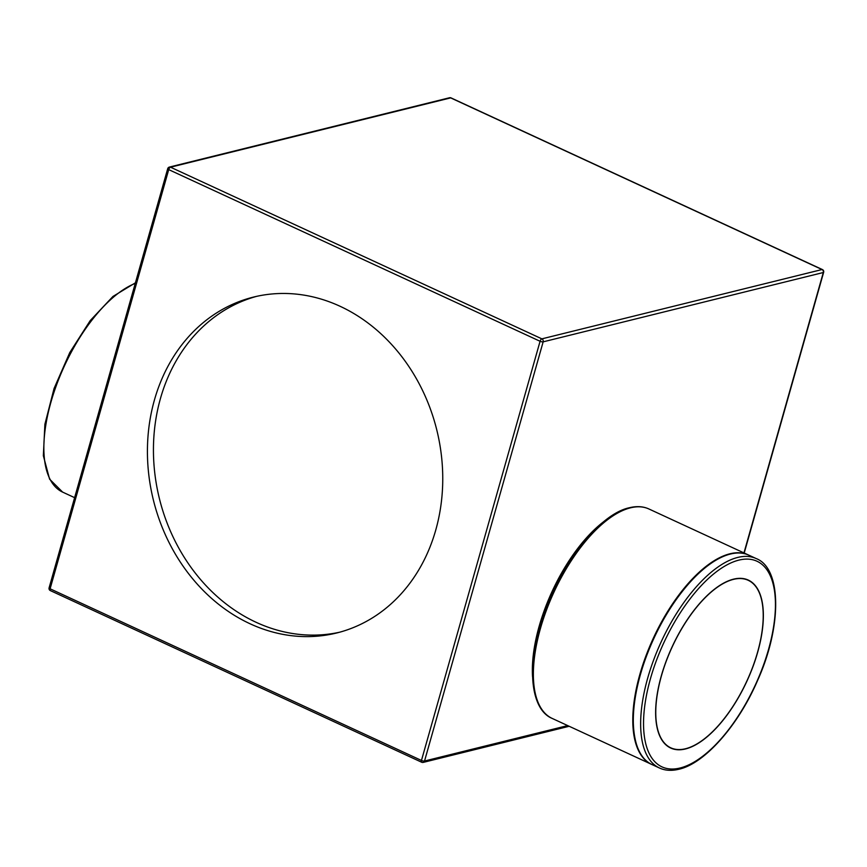 <?xml version="1.0" encoding="UTF-8"?>
<svg xmlns="http://www.w3.org/2000/svg" width="867" height="867" viewBox="0 0 867 867"><rect width="100%" height="100%" fill="white"/><g stroke="black" fill="none" stroke-linecap="round" stroke-linejoin="round"><path stroke-width="1.3" d="M604.581 521.002A110.965 49.354 114.8 0 0 532.555 676.824M640.139 753.033A115.116 51.207 -65.2 0 1 652.699 640.29A115.116 51.207 -65.2 0 1 730.014 554.078A115.116 51.207 -65.2 0 1 732.333 553.58M747.365 579.676A92.509 41.15 -65.2 0 1 749.121 580.749M733.515 579.167A92.509 41.15 -65.2 0 1 748.308 580.088A92.509 41.15 -65.2 0 1 752.914 666.766A92.509 41.15 -65.2 0 1 685.472 748.958A92.509 41.15 -65.2 0 1 670.679 748.026A92.509 41.15 -65.2 0 1 666.073 661.348A92.509 41.15 -65.2 0 1 733.515 579.167M685.526 748.741A92.281 41.042 -65.2 0 1 670.776 747.82A92.281 41.042 -65.2 0 1 666.181 661.358A92.281 41.042 -65.2 0 1 733.46 579.373A92.281 41.042 -65.2 0 1 748.21 580.294A92.281 41.042 -65.2 0 1 752.805 666.756A92.281 41.042 -65.2 0 1 685.526 748.741M670.776 747.82L668.901 746.953A92.281 41.042 -65.2 0 1 667.991 746.509M154.424 400.012A173.021 145.97 -103.9 0 0 189.44 574.778A173.021 145.97 -103.9 0 0 336.645 632.997A173.021 145.97 -103.9 0 0 435.754 530.051A173.021 145.97 -103.9 0 0 400.749 355.297A173.021 145.97 -103.9 0 0 253.532 297.078A173.021 145.97 -103.9 0 0 154.424 400.012M256.545 296.373A173.021 145.97 -103.9 0 0 160.438 398.527A173.021 145.97 -103.9 0 0 194.36 571.884A173.021 145.97 -103.9 0 0 339.647 632.206M745.414 579.026A92.281 41.042 -65.2 0 1 746.335 579.427L748.21 580.294M671.697 748.221A92.509 41.15 -65.2 0 1 669.747 747.571M74.616 497.658L62.619 492.109A115.344 51.305 -65.2 0 1 55.087 389.012A115.344 51.305 -65.2 0 1 135.241 283.401M552.127 718.396A115.344 51.305 -65.2 0 1 546.394 610.314A115.344 51.305 -65.2 0 1 630.482 507.834A115.344 51.305 -65.2 0 1 648.928 508.983L748.351 554.945A115.344 51.305 -65.2 0 1 748.611 555.064L748.351 554.945A115.344 51.305 -65.2 0 0 729.906 553.796A115.344 51.305 -65.2 0 0 645.807 656.265A115.344 51.305 -65.2 0 0 651.551 764.347L552.127 718.396C531.363 709.965 526.139 668.945 541.171 622.094C557.47 567.506 598.837 513.99 629.442 507.726C636.779 505.949 643.271 506.371 648.928 508.983M641.233 754.843A115.138 51.218 -65.2 0 1 651.854 642.165A115.138 51.218 -65.2 0 1 730.014 554.056A115.138 51.218 -65.2 0 1 734.425 553.244M652.071 764.596A115.344 51.305 -65.2 0 1 646.338 656.514A115.344 51.305 -65.2 0 1 730.426 554.035A115.344 51.305 -65.2 0 1 748.871 555.183L756.208 558.576A115.344 51.305 -65.2 0 0 737.763 557.427A115.344 51.305 -65.2 0 0 653.664 659.906A115.344 51.305 -65.2 0 0 659.408 767.978L652.071 764.596C632.466 757.032 626.733 716.142 641.948 668.999C658.27 614.02 700.308 559.995 730.317 554.024C737.416 552.322 743.593 552.712 748.871 555.183M635.305 739.963A115.138 51.218 -65.2 0 1 653.816 638.318A115.138 51.218 -65.2 0 1 719.252 558.37M680.075 768.01A113.274 50.384 -65.2 0 1 650.456 678.666A113.274 50.384 -65.2 0 1 738.912 560.115A113.274 50.384 -65.2 0 1 768.53 649.448A113.274 50.384 -65.2 0 1 680.075 768.01M743.962 552.918L823.303 272.52L543.154 341.847L424.537 761.02L567.712 725.592M540.076 341.273L168.718 169.618L50.102 588.791L421.46 760.457L540.076 341.273A2.308 0.694 15.8 0 0 543.154 341.847A2.308 1.951 76.1 0 0 541.875 338.856L822.024 269.539L450.677 97.884L170.528 167.201L541.875 338.856A2.308 1.03 114.8 0 0 540.076 341.273M168.046 168.447A2.308 0.694 15.8 0 0 167.71 168.686L49.094 587.869A2.308 0.694 15.8 0 0 50.102 588.791A2.308 1.03 114.8 0 0 50.34 590.59L421.687 762.245A2.308 1.03 114.8 0 0 422.066 762.277A2.308 1.951 -103.9 0 0 424.537 761.02A2.308 0.694 15.8 0 1 421.46 760.457A2.308 1.03 114.8 0 0 421.687 762.245A2.308 2.308 0 0 0 423.215 762.396L569.186 726.275M169.368 167.082A2.308 2.308 0 0 0 167.71 168.686A2.308 0.694 15.8 0 0 168.718 169.618A2.308 1.03 114.8 0 1 170.528 167.201A2.308 1.951 -103.9 0 0 169.368 167.082L449.529 97.754A2.308 1.951 76.1 0 1 450.677 97.884A2.308 1.03 114.8 0 1 451.046 97.906A2.308 2.308 0 0 0 449.529 97.754M451.046 97.906L822.393 269.561A2.308 1.03 114.8 0 0 822.024 269.539A2.308 1.951 -103.9 0 1 823.303 272.52A2.308 0.694 15.8 0 0 823.65 272.281L744.211 553.027M62.619 492.109L49.582 479.137L43.35 455.717L44.889 424.299L54.057 388.514L69.783 352.544L90.222 320.595L112.981 296.438L135.404 282.826M659.408 767.978C665.054 770.6 671.546 771.023 678.894 769.246C704.535 763.621 738.175 725.744 757.617 680.4C782.543 625.194 781.297 568.102 756.208 558.576M49.094 587.869A2.308 2.308 0 0 0 50.34 590.59M823.65 272.281A2.308 2.308 0 0 0 822.393 269.561"/></g></svg>
